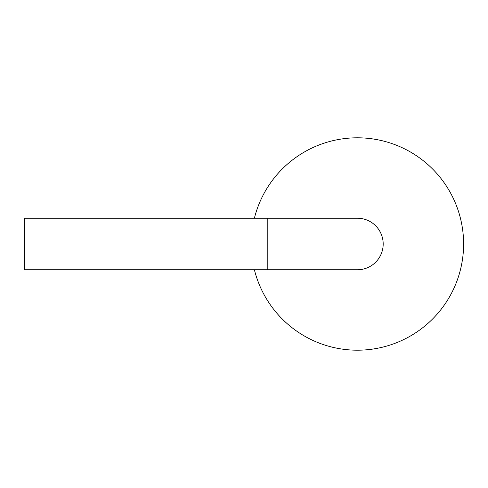 <?xml version="1.0" encoding="UTF-8"?>
<svg xmlns="http://www.w3.org/2000/svg" width="488" height="488" viewBox="0 0 488 488"><rect width="100%" height="100%" fill="white"/><g stroke="black" fill="none" stroke-linecap="round" stroke-linejoin="round"><path stroke-width="0.73" d="M254.388 269.772A106.195 106.195 0 0 0 417.832 331.328A106.195 106.195 0 0 0 417.832 156.672A106.195 106.195 0 0 0 254.388 218.227M383.184 244A25.773 25.773 0 0 0 357.43 218.227A25.773 25.773 0 0 1 383.184 244A25.773 25.773 0 0 1 357.43 269.772A25.773 25.773 0 0 0 383.184 244M267.217 218.227L267.217 269.772L24.4 269.772L24.4 218.227L357.43 218.227M267.217 269.772L357.43 269.772"/></g></svg>
